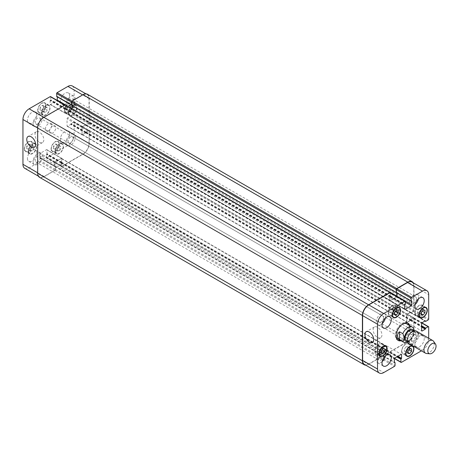 <?xml version="1.0" encoding="UTF-8"?>
<svg xmlns="http://www.w3.org/2000/svg" width="459" height="459" viewBox="0 0 459 459"><rect width="100%" height="100%" fill="white"/><g stroke="black" fill="none" stroke-linecap="round" stroke-linejoin="round"><path stroke-width="0.34" stroke-dasharray="2.29 1.72" d="M413.479 328.082L409.801 325.838L409.801 333.722L413.1 335.621L414.167 334.972L414.328 330.658M409.801 325.838L409.801 333.722M400.254 340.291A9.897 5.715 120 0 0 409.29 327.342A9.897 5.715 120 0 0 408.986 325.167M407.632 323.079A9.897 5.715 120 0 0 407.236 322.809A9.897 5.715 120 0 0 397.339 328.524A9.897 5.715 120 0 0 397.339 339.958A9.897 5.715 120 0 0 397.769 340.165M397.924 338.949A8.732 5.043 120 0 0 404.654 336.608A8.732 5.043 120 0 0 408.464 327.818A8.732 5.043 120 0 0 406.657 323.819M402.686 324.037A8.732 5.043 120 0 0 396.128 335.403M409.807 325.638A9.897 5.715 -60 0 1 410.111 327.818A9.897 5.715 -60 0 1 401.074 340.767M406.416 340.406A5.749 3.322 120 0 0 410.845 338.862A5.749 3.322 120 0 0 413.352 333.079A5.749 3.322 120 0 0 412.165 330.446M415.929 334.565A5.749 3.322 120 0 0 414.735 331.932A5.749 3.322 120 0 0 408.986 335.248A5.749 3.322 120 0 0 408.986 341.892A5.749 3.322 120 0 0 413.416 340.349A5.749 3.322 120 0 0 415.929 334.565M408.849 343.573A7.281 4.2 120 0 0 414.454 341.622A7.281 4.2 120 0 0 417.633 334.301A7.281 4.2 120 0 0 416.124 330.968M426.526 353.499A7.281 4.2 120 0 0 431.672 350.533A7.281 4.2 120 0 0 434.254 343.894A7.281 4.2 120 0 0 433.56 341.318M377.533 337.457A6.237 3.597 -120 0 0 380.654 337.761A6.237 3.597 -120 0 0 380.654 330.566A6.237 3.597 -120 0 0 374.418 326.963A6.237 3.597 -120 0 0 373.465 331.96A6.237 3.597 -120 0 0 377.533 337.457M39.417 142.244A6.237 3.597 -120 0 0 42.538 142.554A6.237 3.597 -120 0 0 42.538 135.353A6.237 3.597 -120 0 0 36.301 131.756A6.237 3.597 -120 0 0 35.343 136.753A6.237 3.597 -120 0 0 39.417 142.244M49.555 131.303A4.366 2.519 -60 0 1 51.465 126.908A4.366 2.519 -60 0 1 54.828 125.737A4.366 2.519 -60 0 1 54.828 130.781A4.366 2.519 -60 0 1 50.461 133.299A4.366 2.519 -60 0 1 49.555 131.303M45.441 128.922A4.366 2.519 120 0 0 46.342 130.924A4.366 2.519 120 0 0 50.714 128.4A4.366 2.519 120 0 0 50.714 123.356A4.366 2.519 120 0 0 47.346 124.527A4.366 2.519 120 0 0 45.441 128.922M45.441 107.504L43.639 109.747L43.639 112.151L45.441 112.312L47.243 110.068L47.243 107.664L45.441 107.504L41.838 105.427L40.036 107.664L43.639 109.747M40.036 107.664L40.036 110.068L43.639 112.151M40.036 110.068L41.838 110.229L45.441 112.312M41.838 110.229L43.639 107.991L47.243 110.068M43.639 107.991L43.639 105.587L47.243 107.664M43.639 105.587L41.838 105.427M72.201 107.504L70.399 109.747L70.399 112.151L72.201 112.312L74.002 110.068L74.002 107.664L72.201 107.504L68.598 105.427L66.796 107.664L70.399 109.747M66.796 107.664L66.796 110.068L70.399 112.151M66.796 110.068L68.598 110.229L72.201 112.312M68.598 110.229L70.399 107.991L74.002 110.068M70.399 107.991L70.399 105.587L74.002 107.664M70.399 105.587L68.598 105.427M58.821 146.134L57.019 148.372L57.019 150.776L58.821 150.936L60.622 148.693L60.622 146.295L58.821 146.134L55.218 144.051L53.416 146.295L57.019 148.372M53.416 146.295L53.416 148.693L57.019 150.776M53.416 148.693L55.218 148.854L58.821 150.936M55.218 148.854L57.019 146.616L60.622 148.693M57.019 146.616L57.019 144.212L60.622 146.295M57.019 144.212L55.218 144.051M32.061 146.134L30.26 148.372L30.26 150.776L32.061 150.936L33.863 148.693L33.863 146.295L32.061 146.134L28.458 144.051L26.656 146.295L30.26 148.372M26.656 146.295L26.656 148.693L30.26 150.776M26.656 148.693L28.458 148.854L32.061 150.936M28.458 148.854L30.26 146.616L33.863 148.693M30.26 146.616L30.26 144.212L33.863 146.295M30.26 144.212L28.458 144.051M55.476 151.057A5.456 3.15 120 0 0 56.606 153.558A5.456 3.15 120 0 0 62.063 150.409A5.456 3.15 120 0 0 62.063 144.103A5.456 3.15 120 0 0 57.857 145.566A5.456 3.15 120 0 0 55.476 151.057M51.356 148.682A5.456 3.15 -60 0 1 53.743 143.191A5.456 3.15 -60 0 1 57.949 141.728A5.456 3.15 -60 0 1 57.949 148.028A5.456 3.15 -60 0 1 52.487 151.183A5.456 3.15 -60 0 1 51.356 148.682M55.218 151.206A5.824 3.362 120 0 0 56.423 153.874A5.824 3.362 120 0 0 62.246 150.512A5.824 3.362 120 0 0 62.246 143.787A5.824 3.362 120 0 0 57.759 145.348A5.824 3.362 120 0 0 55.218 151.206M51.098 148.831A5.824 3.362 120 0 0 52.309 151.499A5.824 3.362 120 0 0 58.127 148.137A5.824 3.362 120 0 0 58.127 141.412A5.824 3.362 120 0 0 53.64 142.973A5.824 3.362 120 0 0 51.098 148.831M68.856 112.432A5.456 3.15 120 0 0 69.986 114.934A5.456 3.15 120 0 0 75.442 111.778A5.456 3.15 120 0 0 75.442 105.478A5.456 3.15 120 0 0 71.237 106.941A5.456 3.15 120 0 0 68.856 112.432M64.736 110.057A5.456 3.15 -60 0 1 67.123 104.56A5.456 3.15 -60 0 1 71.329 103.103A5.456 3.15 -60 0 1 71.329 109.403A5.456 3.15 -60 0 1 65.867 112.553A5.456 3.15 -60 0 1 64.736 110.057M68.598 112.581A5.824 3.362 120 0 0 69.802 115.249A5.824 3.362 120 0 0 75.626 111.887A5.824 3.362 120 0 0 75.626 105.163A5.824 3.362 120 0 0 71.139 106.723A5.824 3.362 120 0 0 68.598 112.581M64.484 110.206A5.824 3.362 120 0 0 65.689 112.868A5.824 3.362 120 0 0 71.512 109.506A5.824 3.362 120 0 0 71.512 102.787A5.824 3.362 120 0 0 67.025 104.348A5.824 3.362 120 0 0 64.484 110.206M42.096 112.432A5.456 3.15 120 0 0 43.226 114.934A5.456 3.15 120 0 0 48.683 111.778A5.456 3.15 120 0 0 48.683 105.478A5.456 3.15 120 0 0 44.477 106.941A5.456 3.15 120 0 0 42.096 112.432M37.977 110.057A5.456 3.15 -60 0 1 40.358 104.56A5.456 3.15 -60 0 1 44.569 103.103A5.456 3.15 -60 0 1 44.569 109.403A5.456 3.15 -60 0 1 39.107 112.553A5.456 3.15 -60 0 1 37.977 110.057M41.838 112.581A5.824 3.362 120 0 0 43.043 115.249A5.824 3.362 120 0 0 48.866 111.887A5.824 3.362 120 0 0 48.866 105.163A5.824 3.362 120 0 0 44.38 106.723A5.824 3.362 120 0 0 41.838 112.581M37.718 110.206A5.824 3.362 120 0 0 38.923 112.868A5.824 3.362 120 0 0 44.747 109.506A5.824 3.362 120 0 0 44.747 102.787A5.824 3.362 120 0 0 40.26 104.342A5.824 3.362 120 0 0 37.718 110.206M28.716 151.057A5.456 3.15 120 0 0 29.846 153.558A5.456 3.15 120 0 0 35.303 150.409A5.456 3.15 120 0 0 35.303 144.103A5.456 3.15 120 0 0 31.097 145.566A5.456 3.15 120 0 0 28.716 151.057M24.597 148.682A5.456 3.15 -60 0 1 26.978 143.191A5.456 3.15 -60 0 1 31.183 141.728A5.456 3.15 -60 0 1 31.183 148.028A5.456 3.15 -60 0 1 25.727 151.183A5.456 3.15 -60 0 1 24.597 148.682M28.458 151.206A5.824 3.362 120 0 0 29.663 153.874A5.824 3.362 120 0 0 35.486 150.512A5.824 3.362 120 0 0 35.486 143.787A5.824 3.362 120 0 0 31 145.348A5.824 3.362 120 0 0 28.458 151.206M24.338 148.831A5.824 3.362 120 0 0 25.543 151.499A5.824 3.362 120 0 0 31.367 148.137A5.824 3.362 120 0 0 31.367 141.412A5.824 3.362 120 0 0 26.88 142.973A5.824 3.362 120 0 0 24.338 148.831M66.027 142.594A6.552 3.781 120 0 0 67.381 145.589A6.552 3.781 120 0 0 73.933 141.808A6.552 3.781 120 0 0 73.933 134.246A6.552 3.781 120 0 0 68.884 136.002A6.552 3.781 120 0 0 66.027 142.594M73.188 138.457A3.58 2.066 -60 0 1 71.627 142.06A3.58 2.066 -60 0 1 68.867 143.019A3.58 2.066 -60 0 1 68.867 138.882A3.58 2.066 -60 0 1 72.447 136.816A3.58 2.066 -60 0 1 73.188 138.457M60.364 139.324A6.552 3.781 120 0 0 61.718 142.324A6.552 3.781 120 0 0 68.271 138.538A6.552 3.781 120 0 0 68.271 130.976A6.552 3.781 120 0 0 63.222 132.731A6.552 3.781 120 0 0 60.364 139.324M27.425 158.338A6.552 3.781 120 0 0 28.785 161.338A6.552 3.781 120 0 0 35.332 157.557A6.552 3.781 120 0 0 35.332 149.99A6.552 3.781 120 0 0 30.288 151.745A6.552 3.781 120 0 0 27.425 158.338M33.088 161.608A6.552 3.781 120 0 0 34.442 164.609A6.552 3.781 120 0 0 40.994 160.822A6.552 3.781 120 0 0 40.994 153.26A6.552 3.781 120 0 0 35.945 155.016A6.552 3.781 120 0 0 33.088 161.608M40.249 157.471A3.58 2.066 -60 0 1 38.688 161.075A3.58 2.066 -60 0 1 35.928 162.033A3.58 2.066 -60 0 1 35.928 157.902A3.58 2.066 -60 0 1 39.508 155.836A3.58 2.066 -60 0 1 40.249 157.471M33.088 123.574A6.552 3.781 120 0 0 34.442 126.575A6.552 3.781 120 0 0 40.994 122.794A6.552 3.781 120 0 0 40.994 115.226A6.552 3.781 120 0 0 35.945 116.982A6.552 3.781 120 0 0 33.088 123.574M40.249 119.438A3.58 2.066 -60 0 1 38.688 123.041A3.58 2.066 -60 0 1 35.928 123.999A3.58 2.066 -60 0 1 35.928 119.868A3.58 2.066 -60 0 1 39.508 117.802A3.58 2.066 -60 0 1 40.249 119.438M27.425 120.31A6.552 3.781 120 0 0 28.785 123.305A6.552 3.781 120 0 0 35.332 119.524A6.552 3.781 120 0 0 35.332 111.962A6.552 3.781 120 0 0 30.288 113.717A6.552 3.781 120 0 0 27.425 120.31M60.364 101.29A6.552 3.781 120 0 0 61.718 104.291A6.552 3.781 120 0 0 68.271 100.51A6.552 3.781 120 0 0 68.271 92.942A6.552 3.781 120 0 0 63.222 94.697A6.552 3.781 120 0 0 60.364 101.29M66.027 104.56A6.552 3.781 120 0 0 67.381 107.555A6.552 3.781 120 0 0 73.933 103.774A6.552 3.781 120 0 0 73.933 96.212A6.552 3.781 120 0 0 68.884 97.968A6.552 3.781 120 0 0 66.027 104.56M73.188 100.423A3.58 2.066 -60 0 1 71.627 104.027A3.58 2.066 -60 0 1 68.867 104.985A3.58 2.066 -60 0 1 68.867 100.854A3.58 2.066 -60 0 1 72.447 98.788A3.58 2.066 -60 0 1 73.188 100.423M50.588 96.591A0.729 0.419 -60 0 1 50.742 96.924L50.742 99.775L50.071 100.636L50.071 104.262A0.729 0.419 120 0 0 50.22 104.595A0.729 0.419 120 0 0 50.588 104.56L56.761 100.991A0.729 0.419 120 0 0 57.214 100.418M57.277 96.872L57.214 96.344L56.813 96.505L71.426 104.945M72.298 85.971A8.732 5.043 -60 0 1 74.106 89.97L74.106 114.337A0.729 0.419 -60 0 1 73.589 115.226L71.122 116.655L70.709 116.116L67.571 117.929A0.729 0.419 120 0 0 67.054 118.824L67.054 125.955A0.729 0.419 120 0 0 67.203 126.288A0.729 0.419 120 0 0 67.571 126.248L70.709 124.435L71.122 123.425L73.589 122.002A0.729 0.419 -60 0 1 73.956 121.962A0.729 0.419 -60 0 1 74.106 122.301L74.106 134.78A8.732 5.043 -60 0 1 67.932 145.474L46.829 157.655A0.729 0.419 -60 0 1 46.468 157.689A0.729 0.419 -60 0 1 46.313 157.357L46.313 154.505L46.984 153.645L46.984 150.018A0.729 0.419 120 0 0 46.835 149.686A0.729 0.419 120 0 0 46.468 149.72L40.294 153.289A0.729 0.419 120 0 0 39.778 154.178L39.778 157.804L40.449 157.896L40.449 160.748A0.729 0.419 -60 0 1 39.933 161.637L29.124 167.879A8.732 5.043 -60 0 1 24.757 168.31M392.818 308.064L391.016 310.307L391.016 312.705L392.818 312.866L394.62 310.628L394.62 308.224L392.818 308.064L396.421 310.146M394.62 312.384L391.016 310.307M394.62 314.788L391.016 312.705M394.62 313.91L392.818 312.866M395.589 311.185L394.62 310.628M398.223 310.307L394.62 308.224M419.583 308.064L417.782 310.307L417.782 312.705L419.583 312.866L421.385 310.628L421.385 308.224L419.583 308.064L423.187 310.146M421.385 312.384L417.782 310.307M421.385 314.788L417.782 312.705M421.385 313.91L419.583 312.866M422.349 311.185L421.385 310.628M424.988 310.307L421.385 308.224M406.204 346.688L404.402 348.932L404.402 351.336L406.204 351.496L407.999 349.253L407.999 346.849L406.204 346.688L409.801 348.771M407.999 351.009L404.402 348.932M407.999 353.413L404.402 351.336M407.999 352.535L406.204 351.496M408.969 349.81L407.999 349.253M411.603 348.932L407.999 346.849M379.438 346.688L377.637 348.932L377.637 351.336L379.438 351.496L381.24 349.253L381.24 346.849L379.438 346.688L383.041 348.771M381.24 351.009L377.637 348.932M381.24 353.413L377.637 351.336M381.24 352.535L379.438 351.496M382.204 349.81L381.24 349.253M384.843 348.932L381.24 346.849M401.826 351.026A5.456 3.15 120 0 0 402.956 353.522A5.456 3.15 120 0 0 408.418 350.372A5.456 3.15 120 0 0 408.418 344.066A5.456 3.15 120 0 0 404.207 345.529A5.456 3.15 120 0 0 401.826 351.026M401.568 351.175A5.824 3.362 120 0 0 402.772 353.837A5.824 3.362 120 0 0 408.596 350.475A5.824 3.362 120 0 0 408.596 343.751A5.824 3.362 120 0 0 404.109 345.311A5.824 3.362 120 0 0 401.568 351.175M415.206 312.395A5.456 3.15 120 0 0 416.336 314.897A5.456 3.15 120 0 0 421.798 311.747A5.456 3.15 120 0 0 421.798 305.442A5.456 3.15 120 0 0 417.592 306.905A5.456 3.15 120 0 0 415.206 312.395M414.947 312.545A5.824 3.362 120 0 0 416.158 315.213A5.824 3.362 120 0 0 421.976 311.85A5.824 3.362 120 0 0 421.976 305.126A5.824 3.362 120 0 0 417.489 306.687A5.824 3.362 120 0 0 414.947 312.545M388.446 312.395A5.456 3.15 120 0 0 389.576 314.897A5.456 3.15 120 0 0 395.033 311.747A5.456 3.15 120 0 0 395.033 305.442A5.456 3.15 120 0 0 390.827 306.905A5.456 3.15 120 0 0 388.446 312.395M388.188 312.545A5.824 3.362 120 0 0 389.393 315.213A5.824 3.362 120 0 0 395.216 311.85A5.824 3.362 120 0 0 395.216 305.126A5.824 3.362 120 0 0 390.729 306.687A5.824 3.362 120 0 0 388.188 312.545M375.066 351.026A5.456 3.15 120 0 0 376.196 353.522A5.456 3.15 120 0 0 381.653 350.372A5.456 3.15 120 0 0 381.653 344.066A5.456 3.15 120 0 0 377.447 345.529A5.456 3.15 120 0 0 375.066 351.026M374.808 351.169A5.824 3.362 120 0 0 376.013 353.837A5.824 3.362 120 0 0 381.836 350.475A5.824 3.362 120 0 0 381.836 343.751A5.824 3.362 120 0 0 377.35 345.311A5.824 3.362 120 0 0 374.808 351.169M428.689 338.22L428.689 339.494A8.732 5.043 -60 0 1 422.515 350.194L421.414 350.831M414.947 344.043A6.552 3.781 -60 0 1 417.81 337.451A6.552 3.781 -60 0 1 422.859 335.695A6.552 3.781 -60 0 1 422.859 343.257A6.552 3.781 -60 0 1 416.307 347.038A6.552 3.781 -60 0 1 414.947 344.043M409.29 340.773A6.552 3.781 120 0 0 410.644 343.774A6.552 3.781 120 0 0 417.197 339.987A6.552 3.781 120 0 0 417.197 332.425A6.552 3.781 120 0 0 412.148 334.181A6.552 3.781 120 0 0 409.29 340.773M416.451 336.636A3.58 2.066 120 0 0 415.711 335.001A3.58 2.066 120 0 0 412.13 337.067A3.58 2.066 120 0 0 412.13 341.198A3.58 2.066 120 0 0 414.89 340.239A3.58 2.066 120 0 0 416.451 336.636M418.401 298.849A6.552 3.781 120 0 0 417.197 294.391A6.552 3.781 120 0 0 412.148 296.147A6.552 3.781 120 0 0 409.29 302.739A6.552 3.781 120 0 0 410.644 305.74A6.552 3.781 120 0 0 415.102 304.552M416.451 298.608A3.58 2.066 120 0 0 415.711 296.967A3.58 2.066 120 0 0 412.13 299.033A3.58 2.066 120 0 0 412.13 303.164A3.58 2.066 120 0 0 414.89 302.206A3.58 2.066 120 0 0 416.451 298.608M385.462 317.863A6.552 3.781 120 0 0 384.258 313.411A6.552 3.781 120 0 0 379.209 315.167A6.552 3.781 120 0 0 376.351 321.759A6.552 3.781 120 0 0 377.711 324.754A6.552 3.781 120 0 0 382.169 323.572M383.512 317.622A3.58 2.066 120 0 0 382.772 315.981A3.58 2.066 120 0 0 379.197 318.047A3.58 2.066 120 0 0 379.197 322.184A3.58 2.066 120 0 0 381.951 321.225A3.58 2.066 120 0 0 383.512 317.622M385.462 355.897A6.552 3.781 120 0 0 384.258 351.445A6.552 3.781 120 0 0 379.209 353.195A6.552 3.781 120 0 0 376.351 359.787A6.552 3.781 120 0 0 377.711 362.788A6.552 3.781 120 0 0 382.169 361.6M383.512 355.656A3.58 2.066 120 0 0 382.772 354.015A3.58 2.066 120 0 0 379.197 356.081A3.58 2.066 120 0 0 379.197 360.212A3.58 2.066 120 0 0 381.951 359.254A3.58 2.066 120 0 0 383.512 355.656M65.62 104.91A0.729 0.419 120 0 1 65.769 105.243L65.769 108.335L65.459 108.749L65.666 105.541A0.729 0.419 120 0 0 65.517 105.209A0.729 0.419 120 0 0 65.149 105.243L44.053 117.424A8.732 5.043 120 0 0 37.873 128.118L37.873 172.928A8.732 5.043 120 0 0 39.681 176.927A8.732 5.043 120 0 0 44.053 176.491L54.856 170.255A0.729 0.419 120 0 0 55.373 169.365L55.309 166.376L40.243 157.776M72.097 105.547L72.201 108.72A0.729 0.419 -60 0 1 71.684 109.609L65.511 113.178A0.729 0.419 -60 0 1 65.149 113.212A0.729 0.419 -60 0 1 64.994 112.88L65.304 108.84L390.041 296.325L389.834 300.186A0.729 0.419 120 0 0 389.984 300.519A0.729 0.419 120 0 0 390.351 300.484L396.318 297.036A0.729 0.419 120 0 0 396.777 296.457M87.428 94.233A8.732 5.043 120 0 1 89.235 98.232L89.235 122.949A0.729 0.419 120 0 1 88.719 123.844L85.902 125.405L88.512 123.844A0.729 0.419 120 0 0 89.029 122.949L89.029 98.587A8.732 5.043 120 0 0 87.221 94.588A8.732 5.043 120 0 0 82.855 95.019L72.046 101.261A0.729 0.419 120 0 0 71.529 102.15L71.529 105.002M85.839 124.974L82.597 126.604A0.729 0.419 -60 0 0 82.081 127.499L82.081 134.389A0.729 0.419 -60 0 0 82.23 134.722A0.729 0.419 -60 0 0 82.597 134.688L85.839 132.697L82.494 134.866A0.729 0.419 -60 0 1 82.132 134.9A0.729 0.419 -60 0 1 81.977 134.567L81.977 127.436A0.729 0.419 -60 0 1 82.494 126.546L85.776 124.722L410.512 312.206L407.231 314.031A0.729 0.419 120 0 0 406.714 314.926L406.714 322.052A0.729 0.419 120 0 0 406.869 322.39A0.729 0.419 120 0 0 407.231 322.35L410.369 320.537L410.575 320.061L407.334 322.172A0.729 0.419 120 0 1 406.967 322.207A0.729 0.419 120 0 1 406.817 321.874L406.817 314.983A0.729 0.419 120 0 1 407.334 314.094L410.575 312.459M85.839 132.399L88.719 130.379A0.729 0.419 120 0 1 89.086 130.345A0.729 0.419 120 0 1 89.235 130.677L89.235 143.512A8.732 5.043 120 0 1 83.062 154.207L61.649 166.571A0.729 0.419 120 0 1 61.288 166.606A0.729 0.419 120 0 1 61.139 166.273L61.139 163.18L61.443 162.767L61.236 165.974A0.729 0.419 120 0 0 61.391 166.307A0.729 0.419 120 0 0 61.753 166.273L82.855 154.092A8.732 5.043 120 0 0 89.029 143.392L89.029 130.913A0.729 0.419 120 0 0 88.88 130.58A0.729 0.419 120 0 0 88.512 130.62L85.839 132.399L70.915 123.781M61.598 162.675L61.804 158.814A0.729 0.419 -60 0 0 61.655 158.481A0.729 0.419 -60 0 0 61.288 158.516L55.321 161.964A0.729 0.419 -60 0 0 54.805 162.853L54.764 166.554L54.701 162.796A0.729 0.419 -60 0 1 55.218 161.907L61.391 158.338A0.729 0.419 -60 0 1 61.758 158.303A0.729 0.419 -60 0 1 61.908 158.636L61.598 162.675L386.335 350.16L386.644 346.12A0.729 0.419 120 0 0 386.495 345.788A0.729 0.419 120 0 0 386.128 345.822L379.954 349.391A0.729 0.419 120 0 0 379.438 350.28L379.501 354.038L379.541 350.343A0.729 0.419 120 0 1 380.058 349.448L386.025 346A0.729 0.419 120 0 1 386.392 345.966A0.729 0.419 120 0 1 386.541 346.298L386.335 350.16M72.097 108.651L72.097 108.657A0.729 0.419 -60 0 1 71.581 109.552L65.614 113A0.729 0.419 -60 0 1 65.247 113.034A0.729 0.419 -60 0 1 65.098 112.702L65.304 108.84M39.48 177.283A8.732 5.043 120 0 0 43.846 176.853L54.96 170.432A0.729 0.419 120 0 0 55.476 169.543L55.476 166.451L55.166 166.393M411.402 301.224L71.736 105.122M390.253 292.693A0.729 0.419 -60 0 1 390.402 293.026L390.196 296.233L405.119 304.851M390.041 296.325L389.731 300.364A0.729 0.419 120 0 0 389.886 300.697A0.729 0.419 120 0 0 390.248 300.662L396.421 297.093A0.729 0.419 120 0 0 396.88 296.52M396.937 292.974L396.874 292.446L396.834 292.917M411.958 282.073A8.732 5.043 -60 0 1 413.766 286.072L413.766 310.439A0.729 0.419 -60 0 1 413.249 311.328L410.633 312.768L425.034 320.984M85.839 132.284L410.575 319.883L413.249 318.104A0.729 0.419 -60 0 1 413.616 318.064A0.729 0.419 -60 0 1 413.766 318.397L413.766 330.882A8.732 5.043 -60 0 1 407.592 341.576L386.489 353.757A0.729 0.419 -60 0 1 386.128 353.791A0.729 0.419 -60 0 1 385.973 353.459L386.18 350.251L397.247 356.637M55.269 166.33L380.006 353.814L380.109 356.85A0.729 0.419 -60 0 1 379.593 357.739L368.789 363.981A8.732 5.043 -60 0 1 364.417 364.412M390.506 292.836L390.196 296.233M380.006 353.814L380.213 357.027A0.729 0.419 -60 0 1 379.696 357.917L368.583 364.337A8.732 5.043 -60 0 1 365.743 365.175M410.575 319.768L413.456 317.863A0.729 0.419 -60 0 1 413.823 317.829A0.729 0.419 -60 0 1 413.972 318.162L413.972 330.996A8.732 5.043 -60 0 1 407.799 341.697L386.386 354.055A0.729 0.419 -60 0 1 386.025 354.09A0.729 0.419 -60 0 1 385.876 353.757L386.18 350.251M413.284 282.842A8.732 5.043 -60 0 1 413.972 285.716L413.972 310.439A0.729 0.419 -60 0 1 413.456 311.328L410.782 312.872L410.575 312.636M407.506 341.645A6.839 3.947 120 0 0 414.127 332.632A6.839 3.947 120 0 0 413.788 330.773M403.581 342.213A8.732 5.043 120 0 0 413.1 335.621M413.1 327.737A8.732 5.043 120 0 0 412.32 327.089M65.666 105.541L50.742 96.924M65.666 108.393L50.742 99.775M65.459 108.749L50.536 100.131M64.994 109.253L50.071 100.636M65.201 108.898L50.278 100.28M64.994 112.88L50.071 104.262M65.511 113.178L50.588 104.56M71.684 109.609L56.761 100.991M72.201 108.72L65.562 104.887M72.201 105.094L57.277 96.476M71.994 104.973L57.071 96.361M89.029 98.587L74.106 89.97M89.029 122.949L74.106 114.337M88.512 123.844L73.589 115.226M86.045 125.267L71.122 116.655M85.839 125.152L70.915 116.534M85.632 124.733L70.709 116.116M85.839 124.854L70.915 116.236M82.494 126.546L67.571 117.929M81.977 127.436L67.054 118.824M81.977 134.567L67.054 125.955M82.494 134.866L67.571 126.248M85.632 133.053L70.709 124.435M85.839 132.697L70.915 124.079M86.045 132.043L71.122 123.425M88.512 130.62L73.589 122.002M89.029 130.913L74.106 122.301M89.029 143.392L74.106 134.78M82.855 154.092L67.932 145.474M61.753 166.273L46.829 157.655M61.236 165.974L46.313 157.357M61.236 163.123L46.313 154.505M61.443 162.767L46.52 154.149M61.908 162.262L46.984 153.645M61.701 162.618L46.778 154M61.908 158.636L46.984 150.018M61.391 158.338L46.468 149.72M55.218 161.907L40.294 153.289M54.701 162.796L39.778 154.178M54.701 166.422L39.778 157.804M54.908 166.542L39.985 157.925M55.373 166.508L40.449 157.896M55.373 169.365L40.449 160.748M54.856 170.255L39.933 161.637M44.053 176.491L29.124 167.879M390.402 293.026L405.326 301.643M390.402 295.877L405.326 304.495M389.938 296.382L404.861 305M389.731 296.738L404.654 305.355M389.731 300.364L390.248 300.662M396.421 297.093L405.326 302.234M413.766 286.072L428.689 294.689M413.766 310.439L428.689 319.051M413.249 311.328L428.178 319.946M410.782 312.757L425.705 321.369M407.231 314.031L422.154 322.648M406.714 314.926L421.637 323.538M406.714 322.052L407.231 322.35M410.369 320.537L421.637 327.043M410.575 320.181L421.637 326.573M410.782 319.527L421.637 325.798M410.575 319.883L421.637 326.274M413.249 318.104L421.792 323.033M413.766 318.397L428.689 327.015M413.766 330.882L428.689 339.494M407.592 341.576L422.515 350.194M386.489 353.757L401.413 362.375M385.973 353.459L394.516 358.393M385.973 350.607L396.834 356.878M386.438 350.102L397.505 356.494M386.644 349.747L397.913 356.253M386.644 346.12L386.128 345.822M379.954 349.391L394.878 358.009M379.438 350.28L394.367 358.898M380.109 353.998L395.033 362.61M379.903 353.878L394.367 362.226M380.109 356.85L395.033 365.462M379.593 357.739L394.516 366.357M368.789 363.981L383.713 372.593M65.769 105.243L390.506 292.727M65.769 108.335L390.506 295.82M65.562 108.691L390.299 296.175M65.098 109.196L389.834 296.68M65.098 112.702L389.834 300.186M65.614 113L390.351 300.484M71.581 109.552L396.318 297.036M72.097 108.657L390.402 292.429M72.097 105.151L396.834 292.641M71.891 105.036L396.628 292.521M89.235 98.232L413.972 285.716M89.235 122.949L413.972 310.439M88.719 123.844L413.456 311.328M86.045 125.387L410.782 312.872M85.839 125.267L410.575 312.757M85.632 124.854L410.369 312.338M82.597 126.604L407.334 314.094M82.081 127.499L406.817 314.983M82.081 134.389L406.817 321.874M82.597 134.688L407.334 322.172M85.632 132.932L410.369 320.422M85.839 132.576L410.575 320.061M86.045 131.922L410.782 319.412M88.719 130.379L413.456 317.863M89.235 130.677L413.972 318.162M89.235 143.512L413.972 330.996M83.062 154.207L407.799 341.697M61.649 166.571L386.386 354.055M61.139 166.273L385.876 353.757M61.139 163.18L385.876 350.665M61.34 162.825L386.076 350.309M61.804 162.32L386.541 349.804M61.804 158.814L386.541 346.298M61.288 158.516L386.025 346M55.321 161.964L380.058 349.448M54.805 162.853L379.541 350.343M54.805 166.359L379.541 353.849M55.011 166.479L379.748 353.964M55.476 166.451L380.213 353.935M55.476 169.543L380.213 357.027M54.96 170.432L379.696 357.917M43.846 176.853L368.583 364.337M407.787 342.408L409.17 341.714L414.167 334.972M397.339 339.958L398.165 340.429M407.236 322.809L408.062 323.285M407.38 340.962L408.986 341.892M413.129 331.002L414.735 331.932M374.418 326.963L366.184 331.719M380.654 337.761L372.421 342.517M36.301 131.756L28.068 136.507M42.538 142.554L34.299 147.305M46.342 130.924L50.461 133.299M50.714 123.356L54.828 125.737M62.063 144.103L57.949 141.728M56.606 153.558L52.487 151.183M62.246 143.787L58.127 141.412M56.423 153.874L52.309 151.499M75.442 105.478L71.329 103.103M69.986 114.934L65.867 112.553M75.626 105.163L71.512 102.787M69.802 115.249L65.689 112.868M48.683 105.478L44.569 103.103M43.226 114.934L39.107 112.553M48.866 105.163L44.747 102.787M43.043 115.249L38.923 112.868M35.303 144.103L31.183 141.728M29.846 153.558L25.727 151.183M35.486 143.787L31.367 141.412M29.663 153.874L25.543 151.499M61.718 142.324L67.381 145.589M68.271 130.976L73.933 134.246M28.785 161.338L34.442 164.609M35.332 149.99L40.994 153.26M28.785 123.305L34.442 126.575M35.332 111.962L40.994 115.226M61.718 104.291L67.381 107.555M68.271 92.942L73.933 96.212M411.522 345.862L408.418 344.066M406.06 355.318L402.956 353.522M412.716 346.132L408.596 343.751M406.892 356.213L402.772 353.837M424.902 307.232L421.798 305.442M419.44 316.687L416.336 314.897M426.095 307.501L421.976 305.126M420.272 317.588L416.158 315.213M398.137 307.232L395.033 305.442M392.68 316.687L389.576 314.897M399.336 307.501L395.216 305.126M393.512 317.588L389.393 315.213M384.757 345.862L381.653 344.066M379.3 355.312L376.196 353.522M385.956 346.132L381.836 343.751M380.132 356.213L376.013 353.837M410.644 343.774L416.307 347.038M417.197 332.425L422.859 335.695M68.867 143.019L412.13 341.198M72.447 136.816L415.711 335.001M410.644 305.74L416.307 309.01M417.197 294.391L422.859 297.661M68.867 104.985L412.13 303.164M72.447 98.788L415.711 296.967M377.711 324.754L383.368 328.024M384.258 313.411L389.921 316.676M35.928 123.999L379.197 322.184M39.508 117.802L382.772 315.981M377.711 362.788L383.368 366.058M384.258 351.445L389.921 354.709M35.928 162.033L379.197 360.212M39.508 155.836L382.772 354.015M65.155 105.002L65.517 105.209M50.22 104.595L65.149 113.212M57.214 96.344L72.143 104.962M85.896 93.825L87.221 94.588M70.973 116.666L85.902 125.284M70.852 116.104L85.776 124.722M67.203 126.288L82.132 134.9M73.956 121.962L88.88 130.58M46.468 157.689L61.391 166.307M46.835 149.686L61.758 158.303M39.841 157.936L54.764 166.554M40.386 157.758L55.309 166.376M38.361 176.158L39.681 176.927M389.886 300.697L404.809 309.314M396.874 292.446L411.803 301.064M410.633 312.768L424.954 321.036M410.512 312.206L425.441 320.824M406.869 322.39L421.792 331.002M413.616 318.064L421.913 322.855M386.128 353.791L394.424 358.582M386.495 345.788L401.418 354.405M379.501 354.038L394.424 362.656M380.046 353.86L394.367 362.128M65.247 113.034L389.984 300.519M72.04 105.019L396.777 292.503M85.902 125.405L410.633 312.889M85.776 124.837L410.512 312.321M82.23 134.722L406.967 322.207M89.086 130.345L413.823 317.829M61.288 166.606L386.025 354.09M61.655 158.481L386.392 345.966M54.868 166.497L379.604 353.981M55.413 166.319L380.15 353.803"/><path stroke-width="0.69" d="M399.508 331.782L402.807 333.682C404.718 337.417 404.718 340.044 402.807 341.565L399.508 339.666L399.508 331.782C396.788 334.41 396.788 337.038 399.508 339.666M414.328 330.658L413.479 328.082L412.32 327.089A8.732 5.043 120 0 0 402.807 333.682M408.986 325.167A9.897 5.715 120 0 0 407.632 323.079M397.769 340.165A9.897 5.715 120 0 0 400.254 340.291M412.32 327.089L406.657 323.819A8.732 5.043 120 0 0 402.686 324.037M396.128 335.403A8.732 5.043 120 0 0 397.924 338.949L403.581 342.213L406.06 342.781L407.787 342.408M401.074 340.767A9.897 5.715 -60 0 1 398.165 340.429A9.897 5.715 -60 0 1 398.165 329A9.897 5.715 -60 0 1 408.062 323.285A9.897 5.715 -60 0 1 409.807 325.638M413.129 331.002L412.165 330.446A5.749 3.322 120 0 0 406.416 333.768A5.749 3.322 120 0 0 406.416 340.406L407.38 340.962M435.493 344.061L433.56 341.318A7.281 4.2 120 0 0 432.745 340.561L416.124 330.968A7.281 4.2 120 0 0 408.849 335.168A7.281 4.2 120 0 0 408.849 343.573L425.464 353.166A7.281 4.2 120 0 0 426.526 353.499L429.871 353.803A5.824 3.362 120 0 0 433.99 351.428A5.824 3.362 120 0 0 436.05 346.12A5.824 3.362 120 0 0 435.493 344.061A5.824 3.362 120 0 0 429.022 346.815A5.824 3.362 120 0 0 429.871 353.803M432.745 340.561A7.281 4.2 120 0 0 425.464 344.766A7.281 4.2 120 0 0 425.464 353.166M369.3 342.207A6.237 3.597 60 0 1 365.226 336.717A6.237 3.597 60 0 1 366.184 331.719A6.237 3.597 60 0 1 372.421 335.317A6.237 3.597 60 0 1 372.421 342.517A6.237 3.597 60 0 1 369.3 342.207M31.183 147A6.237 3.597 60 0 1 27.11 141.504A6.237 3.597 60 0 1 28.068 136.507A6.237 3.597 60 0 1 34.299 140.11A6.237 3.597 60 0 1 34.299 147.305A6.237 3.597 60 0 1 31.183 147M38.361 176.158L24.757 168.31A8.732 5.043 -60 0 1 22.95 164.311L22.95 119.506A8.732 5.043 -60 0 1 29.124 108.806L50.226 96.625A0.729 0.419 -60 0 1 50.588 96.591L65.155 105.002M57.214 100.418A0.729 0.419 120 0 0 57.277 100.102L57.277 96.872M56.813 96.505L56.606 93.538A0.729 0.419 -60 0 1 57.123 92.643L67.932 86.407A8.732 5.043 -60 0 1 72.298 85.971L85.896 93.825M394.62 312.384L396.421 310.146L398.223 310.307L398.223 312.705L396.421 314.949L394.62 314.788L394.62 312.384M396.421 314.949L394.62 313.91M398.223 312.705L395.589 311.185M421.385 312.384L423.187 310.146L424.988 310.307L424.988 312.705L423.187 314.949L421.385 314.788L421.385 312.384M423.187 314.949L421.385 313.91M424.988 312.705L422.349 311.185M407.999 351.009L409.801 348.771L411.603 348.932L411.603 351.336L409.801 353.573L407.999 353.413L407.999 351.009M409.801 353.573L407.999 352.535M411.603 351.336L408.969 349.81M381.24 351.009L383.041 348.771L384.843 348.932L384.843 351.336L383.041 353.573L381.24 353.413L381.24 351.009M383.041 353.573L381.24 352.535M384.843 351.336L382.204 349.81M405.945 353.401A5.456 3.15 120 0 0 407.076 355.897A5.456 3.15 120 0 0 412.532 352.747A5.456 3.15 120 0 0 412.532 346.447A5.456 3.15 120 0 0 408.326 347.905A5.456 3.15 120 0 0 405.945 353.401M405.687 353.55A5.824 3.362 -60 0 1 408.229 347.692A5.824 3.362 -60 0 1 412.716 346.132A5.824 3.362 -60 0 1 412.716 352.851A5.824 3.362 -60 0 1 406.892 356.213A5.824 3.362 -60 0 1 405.687 353.55M419.325 314.776A5.456 3.15 120 0 0 420.455 317.272A5.456 3.15 120 0 0 425.912 314.122A5.456 3.15 120 0 0 425.912 307.817A5.456 3.15 120 0 0 421.706 309.28A5.456 3.15 120 0 0 419.325 314.776M419.067 314.926A5.824 3.362 -60 0 1 421.609 309.062A5.824 3.362 -60 0 1 426.095 307.501A5.824 3.362 -60 0 1 426.095 314.226A5.824 3.362 -60 0 1 420.272 317.588A5.824 3.362 -60 0 1 419.067 314.926M392.565 314.776A5.456 3.15 120 0 0 393.696 317.272A5.456 3.15 120 0 0 399.152 314.122A5.456 3.15 120 0 0 399.152 307.817A5.456 3.15 120 0 0 394.947 309.28A5.456 3.15 120 0 0 392.565 314.776M392.307 314.92A5.824 3.362 -60 0 1 394.849 309.062A5.824 3.362 -60 0 1 399.336 307.501A5.824 3.362 -60 0 1 399.336 314.226A5.824 3.362 -60 0 1 393.512 317.588A5.824 3.362 -60 0 1 392.307 314.92M379.18 353.401A5.456 3.15 120 0 0 380.31 355.897A5.456 3.15 120 0 0 385.772 352.747A5.456 3.15 120 0 0 385.772 346.447A5.456 3.15 120 0 0 381.567 347.905A5.456 3.15 120 0 0 379.18 353.401M378.927 353.55A5.824 3.362 -60 0 1 381.469 347.692A5.824 3.362 -60 0 1 385.956 346.132A5.824 3.362 -60 0 1 385.956 352.851A5.824 3.362 -60 0 1 380.132 356.213A5.824 3.362 -60 0 1 378.927 353.55M421.414 350.831L401.413 362.375A0.729 0.419 -60 0 1 401.051 362.409A0.729 0.419 -60 0 1 400.902 362.076L400.902 359.225L401.568 358.364L401.568 354.738A0.729 0.419 120 0 0 401.418 354.405A0.729 0.419 120 0 0 401.057 354.44L394.878 358.009A0.729 0.419 120 0 0 394.367 358.898L394.367 362.524L395.033 362.61L395.033 365.462A0.729 0.419 -60 0 1 394.516 366.357L383.713 372.593A8.732 5.043 -60 0 1 379.346 373.029A8.732 5.043 -60 0 1 377.533 369.03L377.533 324.22A8.732 5.043 -60 0 1 383.713 313.526L404.809 301.345A0.729 0.419 -60 0 1 405.177 301.311A0.729 0.419 -60 0 1 405.326 301.643L405.326 304.495L404.654 305.355L404.654 308.982A0.729 0.419 120 0 0 404.809 309.314A0.729 0.419 120 0 0 405.171 309.28L411.35 305.711A0.729 0.419 120 0 0 411.861 304.822L411.861 301.196L411.195 301.104L411.195 298.252A0.729 0.419 -60 0 1 411.706 297.363L422.515 291.121A8.732 5.043 -60 0 1 426.881 290.69A8.732 5.043 -60 0 1 428.689 294.689L428.689 319.051A0.729 0.419 -60 0 1 428.178 319.946L425.705 321.369L425.292 320.835L422.154 322.648A0.729 0.419 120 0 0 421.637 323.538L421.637 330.669A0.729 0.419 120 0 0 421.792 331.002A0.729 0.419 120 0 0 422.154 330.968L425.292 329.155L425.705 328.145L428.178 326.716A0.729 0.419 -60 0 1 428.54 326.682A0.729 0.419 -60 0 1 428.689 327.015L428.689 338.22M414.947 306.01A6.552 3.781 -60 0 1 417.81 299.417A6.552 3.781 -60 0 1 422.859 297.661A6.552 3.781 -60 0 1 422.859 305.224A6.552 3.781 -60 0 1 416.307 309.01A6.552 3.781 -60 0 1 414.947 306.01M382.014 325.024A6.552 3.781 -60 0 1 384.871 318.431A6.552 3.781 -60 0 1 389.921 316.676A6.552 3.781 -60 0 1 389.921 324.243A6.552 3.781 -60 0 1 383.368 328.024A6.552 3.781 -60 0 1 382.014 325.024M382.014 363.058A6.552 3.781 -60 0 1 384.871 356.465A6.552 3.781 -60 0 1 389.921 354.709A6.552 3.781 -60 0 1 389.921 362.271A6.552 3.781 -60 0 1 383.368 366.058A6.552 3.781 -60 0 1 382.014 363.058M415.102 304.552A6.552 3.781 120 0 0 418.401 298.849M382.169 323.572A6.552 3.781 120 0 0 385.462 317.863M382.169 361.6A6.552 3.781 120 0 0 385.462 355.897M72.097 105.547L72.097 108.651M390.357 292.394L65.62 104.91A0.729 0.419 120 0 0 65.253 104.945L43.846 117.303A8.732 5.043 120 0 0 37.667 128.004L37.667 173.284A8.732 5.043 120 0 0 39.48 177.283L364.216 364.767A8.732 5.043 -60 0 1 362.403 360.768L362.403 315.488A8.732 5.043 -60 0 1 368.583 304.793L389.989 292.429A0.729 0.419 -60 0 1 390.357 292.394A0.729 0.419 -60 0 1 390.506 292.727L390.506 292.836M396.387 292.658L396.163 289.457A0.729 0.419 -60 0 1 396.679 288.568L407.799 282.147A8.732 5.043 -60 0 1 412.165 281.717L87.428 94.233A8.732 5.043 120 0 0 83.062 94.663L71.943 101.083A0.729 0.419 120 0 0 71.426 101.973L71.633 105.186M379.346 373.029L364.417 364.412A8.732 5.043 -60 0 1 362.61 360.413L362.61 315.608A8.732 5.043 -60 0 1 368.789 304.908L389.886 292.727A0.729 0.419 -60 0 1 390.253 292.693L405.177 301.311M396.88 296.52A0.729 0.419 120 0 0 396.937 296.204L396.937 292.974M396.473 292.607L396.266 289.635A0.729 0.419 -60 0 1 396.783 288.745L407.592 282.509A8.732 5.043 -60 0 1 411.958 282.073L426.881 290.69M365.743 365.175A8.732 5.043 -60 0 1 364.216 364.767M396.777 296.457A0.729 0.419 120 0 0 396.834 296.147L396.834 292.917M412.165 281.717A8.732 5.043 -60 0 1 413.284 282.842M413.788 330.773A6.839 3.947 120 0 0 409.789 329.579A6.839 3.947 120 0 0 405.257 334.663A6.839 3.947 120 0 0 407.506 341.645M402.807 341.565A8.732 5.043 120 0 0 403.581 342.213M64.943 105.122L50.226 96.625M65.562 104.887L57.277 100.102M71.426 104.945L56.606 96.39M71.426 102.093L56.606 93.538M71.851 101.146L57.123 92.643M82.649 94.904L67.932 86.407M37.667 172.808L22.95 164.311M362.403 315.488L22.95 119.506M368.583 304.793L29.124 108.806M389.886 292.727L404.809 301.345M404.654 308.982L405.171 309.28M405.326 302.234L411.35 305.711M396.937 296.204L411.861 304.822M396.266 292.492L411.195 301.104M396.266 289.635L411.195 298.252M396.783 288.745L411.706 297.363M407.592 282.509L422.515 291.121M425.034 320.984L425.499 321.254M421.637 330.669L422.154 330.968M421.637 327.043L425.292 329.155M421.637 326.573L425.499 328.799M421.637 325.798L425.705 328.145M421.637 326.274L425.499 328.501M421.792 323.033L428.178 326.716M394.516 358.393L400.902 362.076M396.834 356.878L400.902 359.225M397.247 356.637L401.109 358.869M397.505 356.494L401.361 358.72M397.913 356.253L401.568 358.364M401.057 354.44L401.568 354.738M394.367 362.226L394.826 362.495M362.61 360.413L377.533 369.03M362.61 315.608L377.533 324.22M368.789 304.908L383.713 313.526M65.253 104.945L389.989 292.429M390.402 292.429L396.834 296.147M56.669 96.522L396.163 292.549M71.426 101.973L396.163 289.457M71.943 101.083L396.679 288.568M83.062 94.663L407.799 282.147M37.667 173.284L362.403 360.768M412.532 346.447L411.522 345.862M407.076 355.897L406.06 355.318M425.912 307.817L424.902 307.232M420.455 317.272L419.44 316.687M399.152 307.817L398.137 307.232M393.696 317.272L392.68 316.687M385.772 346.447L384.757 345.862M380.31 355.897L379.3 355.312M396.329 292.624L411.253 301.242M424.954 321.036L425.562 321.386M421.913 322.855L428.54 326.682M394.424 358.582L401.051 362.409M394.367 362.128L394.975 362.478M71.489 105.197L396.226 292.681"/></g></svg>
